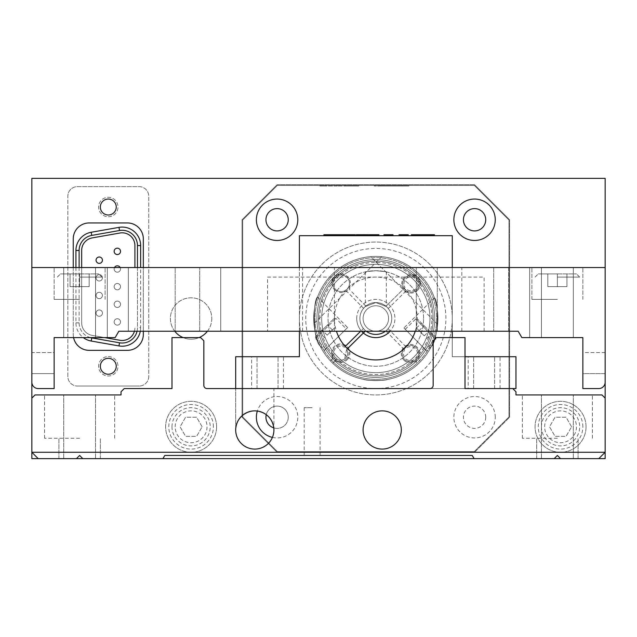 <?xml version="1.0" encoding="UTF-8"?>
<svg xmlns="http://www.w3.org/2000/svg" width="637" height="637" viewBox="0 0 637 637"><rect width="100%" height="100%" fill="white"/><g stroke="black" fill="none" stroke-linecap="round" stroke-linejoin="round"><path stroke-width="0.48" stroke-dasharray="3.19 2.39" d="M254.8 410.865C243.278 412.083 236.908 418.453 235.69 429.975C236.908 418.453 243.278 412.083 254.8 410.865C243.278 412.083 236.908 418.453 235.69 429.975A19.11 19.11 0 0 0 235.961 433.16A19.11 19.11 0 0 1 235.69 429.975A19.11 19.11 0 0 0 254.8 449.085A19.11 19.11 0 0 0 273.91 429.975A19.11 19.11 0 0 1 273.639 433.16A19.11 19.11 0 0 0 273.91 429.975C272.692 418.453 266.322 412.083 254.8 410.865C266.322 412.083 272.692 418.453 273.91 429.975A19.11 19.11 0 0 0 254.8 410.865A19.11 19.11 0 0 0 235.69 429.975C236.908 418.453 243.278 412.083 254.8 410.865C243.278 412.083 236.908 418.453 235.69 429.975A19.11 19.11 0 0 1 254.8 410.865A19.11 19.11 0 0 1 273.91 429.975C272.692 418.453 266.322 412.083 254.8 410.865C266.322 412.083 272.692 418.453 273.91 429.975C272.692 418.453 266.322 412.083 254.8 410.865C266.322 412.083 272.692 418.453 273.91 429.975A19.11 19.11 0 0 0 254.8 410.865A19.11 19.11 0 0 0 235.69 429.975C236.908 418.453 243.278 412.083 254.8 410.865M254.8 388.57L235.69 388.57L254.8 388.57M247.92 412.147L247.307 412.394L247.92 412.147M243.653 414.456L241.869 415.905L243.653 414.456M312.13 407.68L304.168 407.68L312.13 407.68M312.13 455.455L304.168 455.455L312.13 455.455M605.15 398.125L605.15 452.27L31.85 452.27L38.22 458.64L76.44 458.64L58.922 458.64L76.44 458.64L79.625 455.455L76.44 458.64L63.7 458.64L76.44 458.64L79.625 455.455L76.44 458.64L58.922 458.64L76.44 458.64L79.625 455.455L76.44 458.64L63.7 458.64L76.44 458.64L79.625 455.455L76.44 458.64L79.625 455.455L82.81 458.64L79.625 455.455L82.81 458.64L95.55 458.64L82.81 458.64L79.625 455.455L82.81 458.64L100.328 458.64L82.81 458.64L79.625 455.455L82.81 458.64L100.328 458.64L82.81 458.64L79.625 455.455L82.81 458.64L162.929 458.64L164.768 455.455L472.232 455.455L474.071 458.64L554.19 458.64L541.45 458.64L554.19 458.64L557.375 455.455L554.19 458.64L541.45 458.64L554.19 458.64L557.375 455.455L554.19 458.64L536.673 458.64L554.19 458.64L557.375 455.455L554.19 458.64L536.673 458.64L554.19 458.64L557.375 455.455L554.19 458.64L557.375 455.455L560.56 458.64L578.077 458.64L560.56 458.64L557.375 455.455L560.56 458.64L557.375 455.455L560.56 458.64L557.375 455.455L560.56 458.64L578.077 458.64L560.56 458.64L557.375 455.455L560.56 458.64L598.78 458.64L605.15 452.27L605.15 398.125L601.965 394.94L515.97 394.94L515.97 391.755L512.785 388.57L207.025 388.57A3.185 3.185 0 0 1 203.84 385.385L203.84 340.795L200.655 337.61L171.99 337.61L171.99 388.57M79.625 438.256L44.59 438.256L79.625 438.256M79.625 394.94L44.59 394.94L79.625 394.94M557.375 394.94L522.34 394.94L557.375 394.94M557.375 438.256L522.34 438.256L557.375 438.256M363.09 429.975A19.11 19.11 0 0 0 382.2 449.085A19.11 19.11 0 0 0 401.31 429.975A19.11 19.11 0 0 0 382.2 410.865A19.11 19.11 0 0 0 363.09 429.975M124.215 388.57L121.03 391.755L121.03 394.94L35.035 394.94L31.85 398.125L31.85 452.27L31.85 398.125M433.16 340.795L433.16 385.385A3.185 3.185 0 0 1 429.975 388.57L465.01 388.57L465.01 337.61L436.345 337.61L433.16 340.795M149.695 388.57C159.927 388.57 159.927 388.57 149.695 388.57C139.463 388.57 139.463 388.57 149.695 388.57C159.927 388.57 159.927 388.57 149.695 388.57C139.463 388.57 139.463 388.57 149.695 388.57C159.927 388.57 159.927 388.57 149.695 388.57C139.463 388.57 139.463 388.57 149.695 388.57M487.305 388.57C497.537 388.57 497.537 388.57 487.305 388.57C477.073 388.57 477.073 388.57 487.305 388.57C497.537 388.57 497.537 388.57 487.305 388.57C477.073 388.57 477.073 388.57 487.305 388.57C497.537 388.57 497.537 388.57 487.305 388.57C477.073 388.57 477.073 388.57 487.305 388.57M243.653 388.57C250.198 388.57 250.198 388.57 243.653 388.57C237.107 388.57 237.107 388.57 243.653 388.57C250.198 388.57 250.198 388.57 243.653 388.57C237.107 388.57 237.107 388.57 243.653 388.57M304.168 388.57C310.713 388.57 310.713 388.57 304.168 388.57C297.622 388.57 297.622 388.57 304.168 388.57C310.713 388.57 310.713 388.57 304.168 388.57C297.622 388.57 297.622 388.57 304.168 388.57M226.135 388.57L321.685 388.57L226.135 388.57M340.795 388.57L321.685 388.57L340.795 388.57M90.462 337.61A15.288 15.288 0 0 1 79.115 322.84L79.115 250.46A15.288 15.288 0 0 1 91.752 235.403L119.525 230.506A15.288 15.288 0 0 1 137.465 245.563L137.465 327.737A15.288 15.288 0 0 1 137.059 331.24M108.29 216.739A9.714 9.714 0 0 0 118.004 207.025A9.714 9.714 0 0 0 108.29 197.311A9.714 9.714 0 0 0 98.576 207.025A9.714 9.714 0 0 0 108.29 216.739A9.714 9.714 0 0 0 118.004 207.025A9.714 9.714 0 0 0 108.29 197.311A9.714 9.714 0 0 0 98.576 207.025A9.714 9.714 0 0 0 108.29 216.739M108.29 356.561A9.714 9.714 0 0 1 118.004 366.275A9.714 9.714 0 0 1 108.29 375.989A9.714 9.714 0 0 1 98.576 366.275A9.714 9.714 0 0 1 108.29 356.561A9.714 9.714 0 0 1 118.004 366.275A9.714 9.714 0 0 1 108.29 375.989A9.714 9.714 0 0 1 98.576 366.275A9.714 9.714 0 0 1 108.29 356.561M134.423 331.24A12.74 12.74 0 0 0 134.917 327.737A12.74 12.74 0 0 1 119.963 340.285L92.19 335.388A12.74 12.74 0 0 1 81.663 322.84L81.663 267.54M117.335 325.125A3.185 3.185 0 0 1 114.15 321.94A3.185 3.185 0 0 1 117.335 318.755A3.185 3.185 0 0 1 120.52 321.94A3.185 3.185 0 0 1 117.335 325.125A3.185 3.185 0 0 1 114.15 321.94A3.185 3.185 0 0 1 117.335 318.755A3.185 3.185 0 0 1 120.52 321.94A3.185 3.185 0 0 1 117.335 325.125M117.335 307.48A3.185 3.185 0 0 1 114.15 304.295A3.185 3.185 0 0 1 117.335 301.11A3.185 3.185 0 0 1 120.52 304.295A3.185 3.185 0 0 1 117.335 307.48A3.185 3.185 0 0 1 114.15 304.295A3.185 3.185 0 0 1 117.335 301.11A3.185 3.185 0 0 1 120.52 304.295A3.185 3.185 0 0 1 117.335 307.48M117.335 289.835A3.185 3.185 0 0 1 114.15 286.65A3.185 3.185 0 0 1 117.335 283.465A3.185 3.185 0 0 1 120.52 286.65A3.185 3.185 0 0 1 117.335 289.835A3.185 3.185 0 0 1 114.15 286.65A3.185 3.185 0 0 1 117.335 283.465A3.185 3.185 0 0 1 120.52 286.65A3.185 3.185 0 0 1 117.335 289.835M120.162 267.54A3.185 3.185 0 0 1 117.335 272.19A3.185 3.185 0 0 1 114.15 269.005A3.185 3.185 0 0 1 117.335 265.82A3.185 3.185 0 0 1 120.52 269.005A3.185 3.185 0 0 1 117.335 272.19A3.185 3.185 0 0 1 114.509 267.54M117.335 254.545A3.185 3.185 0 0 1 114.15 251.36A3.185 3.185 0 0 1 117.335 248.175A3.185 3.185 0 0 1 120.52 251.36A3.185 3.185 0 0 1 117.335 254.545M99.245 263.368A3.185 3.185 0 0 1 96.06 260.183A3.185 3.185 0 0 1 99.245 256.998A3.185 3.185 0 0 1 102.43 260.183A3.185 3.185 0 0 1 99.245 263.368M99.245 281.013A3.185 3.185 0 0 1 96.06 277.828A3.185 3.185 0 0 1 99.245 274.643A3.185 3.185 0 0 1 102.43 277.828A3.185 3.185 0 0 1 99.245 281.013A3.185 3.185 0 0 1 96.06 277.828A3.185 3.185 0 0 1 99.245 274.643A3.185 3.185 0 0 1 102.43 277.828A3.185 3.185 0 0 1 99.245 281.013M99.245 298.657A3.185 3.185 0 0 1 96.06 295.472A3.185 3.185 0 0 1 99.245 292.287A3.185 3.185 0 0 1 102.43 295.472A3.185 3.185 0 0 1 99.245 298.657A3.185 3.185 0 0 1 96.06 295.472A3.185 3.185 0 0 1 99.245 292.287A3.185 3.185 0 0 1 102.43 295.472A3.185 3.185 0 0 1 99.245 298.657M99.245 316.302A3.185 3.185 0 0 1 96.06 313.117A3.185 3.185 0 0 1 99.245 309.932A3.185 3.185 0 0 1 102.43 313.117A3.185 3.185 0 0 1 99.245 316.302A3.185 3.185 0 0 1 96.06 313.117A3.185 3.185 0 0 1 99.245 309.932A3.185 3.185 0 0 1 102.43 313.117A3.185 3.185 0 0 1 99.245 316.302M104.802 337.61L92.19 335.388A12.74 12.74 0 0 1 81.663 322.84L81.663 250.46A12.74 12.74 0 0 1 92.19 237.912L119.963 233.015A12.74 12.74 0 0 1 134.917 245.563L134.917 267.54M79.115 267.54L79.115 322.84A15.288 15.288 0 0 0 91.752 337.897L119.525 342.794A15.288 15.288 0 0 0 137.465 327.737L140.65 327.737L140.65 267.54M148.74 376.467A9.555 9.555 0 0 1 139.185 386.022A9.555 9.555 0 0 0 148.74 376.467L148.74 196.196L148.74 376.467M139.185 186.641A9.555 9.555 0 0 1 148.74 196.196A9.555 9.555 0 0 0 139.185 186.641L77.395 186.641A9.555 9.555 0 0 0 67.841 196.196A9.555 9.555 0 0 1 77.395 186.641L139.185 186.641M67.841 376.467L67.841 196.196L67.841 376.467A9.555 9.555 0 0 0 77.395 386.022A9.555 9.555 0 0 1 67.841 376.467M77.395 386.022L139.185 386.022L77.395 386.022M137.465 267.54L137.465 327.737M375.83 302.575L365.32 306.532L375.83 302.575L386.341 306.532L375.83 302.575M375.83 270.725C362.27 271.991 362.27 271.991 375.83 270.725C362.27 271.991 362.27 271.991 375.83 270.725C389.39 271.991 389.39 271.991 375.83 270.725C389.39 271.991 389.39 271.991 375.83 270.725M423.605 318.5A47.775 47.775 0 0 0 375.83 270.725A47.775 47.775 0 0 0 328.055 318.5A47.775 47.775 0 0 0 375.83 366.275A47.775 47.775 0 0 0 423.605 318.5A47.775 47.775 0 0 0 375.83 270.725A47.775 47.775 0 0 0 328.055 318.5A47.775 47.775 0 0 0 375.83 366.275A47.775 47.775 0 0 0 423.605 318.5M319.774 318.5A56.056 56.056 0 0 1 375.83 262.444A56.056 56.056 0 0 1 431.886 318.5A56.056 56.056 0 0 1 375.83 374.556A56.056 56.056 0 0 1 319.774 318.5M433.16 318.5A57.33 57.33 0 0 0 375.83 261.17A57.33 57.33 0 0 0 318.5 318.5A57.33 57.33 0 0 0 375.83 375.83A57.33 57.33 0 0 0 433.16 318.5A57.33 57.33 0 0 0 375.83 261.17A57.33 57.33 0 0 0 318.5 318.5A57.33 57.33 0 0 0 375.83 375.83A57.33 57.33 0 0 0 433.16 318.5A57.33 57.33 0 0 1 375.83 375.83A57.33 57.33 0 0 1 318.5 318.5A57.33 57.33 0 0 0 375.83 375.83A57.33 57.33 0 0 0 433.16 318.5A57.33 57.33 0 0 0 375.83 261.17A57.33 57.33 0 0 0 318.5 318.5A57.33 57.33 0 0 1 375.83 261.17A57.33 57.33 0 0 1 433.16 318.5M359.905 318.5A15.925 15.925 0 0 1 375.83 302.575A15.925 15.925 0 0 1 391.755 318.5A15.925 15.925 0 0 0 375.83 302.575A15.925 15.925 0 0 0 359.905 318.5A15.925 15.925 0 0 0 375.83 334.425A15.925 15.925 0 0 0 391.755 318.5A15.925 15.925 0 0 1 375.83 334.425A15.925 15.925 0 0 1 359.905 318.5A15.925 15.925 0 0 1 375.83 302.575A15.925 15.925 0 0 1 391.755 318.5A15.925 15.925 0 0 1 375.83 334.425A15.925 15.925 0 0 1 359.905 318.5M445.9 318.5A70.07 70.07 0 0 0 375.83 248.43A70.07 70.07 0 0 0 305.76 318.5A70.07 70.07 0 0 0 375.83 388.57A70.07 70.07 0 0 0 445.9 318.5M485.713 219.765A11.148 11.148 0 0 1 474.565 230.912A11.148 11.148 0 0 1 463.418 219.765A11.148 11.148 0 0 0 474.565 230.912A11.148 11.148 0 0 0 485.713 219.765A11.148 11.148 0 0 0 474.565 208.618A11.148 11.148 0 0 0 463.418 219.765A11.148 11.148 0 0 1 474.565 208.618A11.148 11.148 0 0 1 485.713 219.765A11.148 11.148 0 0 0 474.565 208.618A11.148 11.148 0 0 0 463.418 219.765A11.148 11.148 0 0 0 474.565 230.912A11.148 11.148 0 0 0 485.713 219.765M288.243 417.235A11.148 11.148 0 0 1 277.095 428.382A11.148 11.148 0 0 1 265.947 417.235A11.148 11.148 0 0 1 277.095 406.088A11.148 11.148 0 0 1 288.243 417.235A11.148 11.148 0 0 0 266.25 414.671A11.148 11.148 0 0 1 288.243 417.235A11.148 11.148 0 0 1 273.799 427.881A11.148 11.148 0 0 0 288.243 417.235M474.565 452.27L509.6 417.235L474.565 452.27L509.6 417.235L509.6 219.765L474.565 184.73L509.6 219.765L474.565 184.73L277.095 184.73L242.06 219.765L242.06 417.235L277.095 452.27L474.565 452.27L509.6 417.235L509.6 219.765L474.565 184.73L277.095 184.73L242.06 219.765L242.06 417.235L277.095 452.27L474.565 452.27L277.095 452.27L242.06 417.235L277.095 452.27L474.565 452.27M242.06 219.765L277.095 184.73L242.06 219.765L242.06 417.235L242.06 219.765M474.565 184.73L277.095 184.73L474.565 184.73M508.963 220.028L474.302 185.367L277.358 185.367L242.697 220.028L242.697 416.972L277.358 451.633L474.302 451.633L508.963 416.972L508.963 220.028L474.302 185.367L277.358 185.367L242.697 220.028L242.697 416.972L277.358 451.633L474.302 451.633L508.963 416.972L508.963 220.028M337.236 185.367L319.909 185.367L345.111 185.367L337.236 185.367L337.236 186.004L325.794 186.004L325.794 185.367L325.794 186.004L319.909 186.004L337.236 186.004L337.236 185.367L337.236 186.004L345.111 186.004L345.111 185.367L358.75 185.367L345.111 185.367L345.111 186.004L345.111 185.367L345.111 186.004L358.75 186.004L337.236 186.004L337.236 185.367M358.75 186.004L358.75 185.367L358.75 186.004M319.909 186.004L319.909 185.367L319.909 186.004M408.858 186.004L408.858 185.367L374.253 185.367L408.858 185.367L408.858 186.004L380.122 186.004L408.858 186.004L408.858 185.367L408.858 186.004L374.253 186.004L408.858 186.004M380.122 186.004L380.122 185.367L402.106 185.367L374.253 185.367L380.122 185.367L380.122 186.004L402.106 186.004L374.253 186.004L374.253 185.367L374.253 186.004L380.122 186.004L380.122 185.367L380.122 186.004M402.106 186.004L402.106 185.367L402.106 186.004M374.253 186.004L374.253 185.367M509.6 417.235L509.6 219.765L509.6 417.235M385.775 379.803C383.928 381.037 364.579 380.464 363.528 379.373C364.515 380.456 383.912 381.045 385.775 379.803M313.93 323.612A62.108 62.108 0 0 0 419.433 362.732A62.108 62.108 0 0 0 420.062 274.897A62.108 62.108 0 0 0 332.227 274.268A62.108 62.108 0 0 0 331.598 362.103A62.108 62.108 0 0 0 434.362 297.742A62.108 62.108 0 0 0 381.826 256.679A62.108 62.108 0 0 1 420.547 361.593A62.108 62.108 0 0 0 419.496 274.332A62.108 62.108 0 0 0 332.227 274.268A62.108 62.108 0 0 0 331.049 361.529A62.108 62.108 0 0 0 418.286 363.831A62.108 62.108 0 0 1 313.93 323.612L346.743 291.268L363.576 308.332A15.925 15.925 0 0 0 385.823 330.906L403.651 348.988M431.177 346.679C438.821 340.492 438.909 300.568 434.41 297.869C438.909 300.537 438.821 340.508 431.177 346.679L426.718 351.067L403.914 327.936L426.718 351.067M434.41 297.869L403.914 327.936M425.381 349.713L405.259 329.297L425.381 349.713L435.812 339.425L415.69 319.01L435.812 339.425L435.827 337.626L417.49 319.026L435.827 337.626M405.259 329.297L415.69 319.01L417.49 319.026M403.739 349.084L404.567 349.912A7.007 7.007 0 0 0 414.146 359.634L417.386 362.923A60.834 60.834 0 0 1 331.949 360.638A60.834 60.834 0 0 1 333.119 275.176A60.834 60.834 0 0 1 418.589 275.232A60.834 60.834 0 0 1 419.656 360.693L416.415 357.397A7.007 7.007 0 0 0 406.828 347.683L406.008 346.847M346.99 289.238A8.281 8.281 0 0 1 335.277 289.158A8.281 8.281 0 0 1 335.357 277.445A8.281 8.281 0 0 0 335.277 289.158A8.281 8.281 0 0 0 346.99 289.238A8.281 8.281 0 0 0 347.069 277.533A8.281 8.281 0 0 0 335.357 277.445A8.281 8.281 0 0 1 347.069 277.533A8.281 8.281 0 0 1 346.99 289.238M417.474 290.416A9.236 9.236 0 0 0 417.561 277.358A9.236 9.236 0 0 0 404.503 277.262A9.236 9.236 0 0 0 404.407 290.329A9.236 9.236 0 0 0 417.474 290.416M347.157 359.738A9.236 9.236 0 0 0 347.253 346.671A9.236 9.236 0 0 0 334.186 346.584A9.236 9.236 0 0 0 334.099 359.642A9.236 9.236 0 0 0 347.157 359.738M406.342 346.488A8.281 8.281 0 0 1 416.303 359.555A8.281 8.281 0 0 1 404.591 359.467A8.281 8.281 0 0 0 416.303 359.555A8.281 8.281 0 0 0 416.383 347.842A8.281 8.281 0 0 0 404.67 347.762A8.281 8.281 0 0 0 404.591 359.467A8.281 8.281 0 0 1 403.38 349.41A8.281 8.281 0 0 0 416.303 359.555A8.281 8.281 0 0 0 416.383 347.842A8.281 8.281 0 0 0 404.67 347.762M364.651 307.161A15.925 15.925 0 0 0 364.491 329.679A15.925 15.925 0 0 0 387.009 329.839A15.925 15.925 0 0 0 387.169 307.321A15.925 15.925 0 0 0 364.651 307.161M416.797 289.739A8.281 8.281 0 0 1 405.092 289.66A8.281 8.281 0 0 1 405.172 277.947A8.281 8.281 0 0 1 416.885 278.027A8.281 8.281 0 0 1 416.797 289.739A8.281 8.281 0 0 1 405.092 289.66A8.281 8.281 0 0 1 405.172 277.947A8.281 8.281 0 0 0 405.092 289.66A8.281 8.281 0 0 0 416.797 289.739A8.281 8.281 0 0 0 416.885 278.027A8.281 8.281 0 0 0 405.172 277.947A8.281 8.281 0 0 1 416.885 278.027A8.281 8.281 0 0 1 416.797 289.739M405.92 346.751L388.084 328.668A15.925 15.925 0 0 0 365.837 306.094L349.012 289.031L381.826 256.679M346.488 359.053A8.281 8.281 0 0 1 334.775 358.973A8.281 8.281 0 0 1 334.863 347.261A8.281 8.281 0 0 1 346.568 347.34A8.281 8.281 0 0 1 346.488 359.053M424.25 335.858L416.502 328.007L424.25 335.858L429.242 330.945L421.495 323.086L429.242 330.945M416.502 328.007L421.495 323.086M419.09 330.619L424.075 325.706M426.83 338.478L431.822 333.557M320.085 345.883C312.528 339.585 313.014 299.669 317.552 297.033C313.014 299.637 312.528 339.609 320.085 345.883L324.48 350.342L347.611 327.529L324.48 350.342M317.552 297.033L347.611 327.529M365.009 379.66C366.84 380.91 386.189 380.623 387.264 379.548C386.253 380.608 366.848 380.918 365.009 379.66M437.651 324.496A62.108 62.108 0 0 1 331.598 362.103A62.108 62.108 0 0 1 370.718 256.6L437.651 324.496A62.108 62.108 0 0 1 332.737 363.217L336.933 359.085A7.007 7.007 0 0 0 346.647 349.498A7.007 7.007 0 0 1 336.933 359.085L332.737 363.217A62.108 62.108 0 0 0 419.998 362.166A62.108 62.108 0 0 0 420.062 274.897A62.108 62.108 0 0 1 419.433 362.732A62.108 62.108 0 0 1 331.598 362.103A62.108 62.108 0 0 1 332.227 274.268A62.108 62.108 0 0 1 420.062 274.897A62.108 62.108 0 0 0 332.801 273.719A62.108 62.108 0 0 0 330.499 360.956L334.696 356.816A7.007 7.007 0 0 1 344.418 347.237L363.424 328.493A15.925 15.925 0 0 1 385.998 306.246L403.062 289.413L370.718 256.6A62.108 62.108 0 0 0 330.499 360.956L331.407 360.056A60.834 60.834 0 0 1 333.692 274.619A60.834 60.834 0 0 1 419.154 275.789A60.834 60.834 0 0 1 419.098 361.259A60.834 60.834 0 0 1 333.637 362.326M347.069 277.533A8.281 8.281 0 0 0 335.357 277.445A8.281 8.281 0 0 0 335.277 289.158A8.281 8.281 0 0 0 346.99 289.238A8.281 8.281 0 0 0 347.069 277.533A8.281 8.281 0 0 0 335.357 277.445A8.281 8.281 0 0 0 335.277 289.158A8.281 8.281 0 0 0 346.99 289.238A8.281 8.281 0 0 0 347.069 277.533M334.592 289.827A9.236 9.236 0 0 0 347.659 289.923A9.236 9.236 0 0 0 347.746 276.856A9.236 9.236 0 0 0 334.688 276.769A9.236 9.236 0 0 0 334.592 289.827M403.914 360.144A9.236 9.236 0 0 0 416.972 360.231A9.236 9.236 0 0 0 417.068 347.173A9.236 9.236 0 0 0 404.001 347.077A9.236 9.236 0 0 0 403.914 360.144M387.169 307.321A15.925 15.925 0 0 0 364.651 307.161A15.925 15.925 0 0 0 364.491 329.679A15.925 15.925 0 0 0 387.009 329.839A15.925 15.925 0 0 0 387.169 307.321M346.647 349.498L344.601 358.957L346.647 349.498L347.483 348.678M407.242 289.763A7.007 7.007 0 0 0 417.864 285.185A7.007 7.007 0 0 0 409.742 276.944A7.007 7.007 0 0 0 405.013 287.502A7.007 7.007 0 0 1 409.742 276.944A7.007 7.007 0 0 1 417.864 285.185A7.007 7.007 0 0 1 407.242 289.763L388.236 308.507A15.925 15.925 0 0 1 385.385 331.24M405.013 287.502L385.998 306.246A15.925 15.925 0 0 0 363.424 328.493L360.638 331.24M365.176 331.24L365.662 330.754A15.925 15.925 0 0 0 366.275 331.24M345.246 346.409L344.418 347.237A7.007 7.007 0 0 0 334.696 356.816L331.407 360.056M315.57 336.766L334.162 318.428L315.57 336.766L315.554 338.565L335.97 318.436L315.554 338.565L325.841 348.996L346.249 328.875L325.841 348.996M334.162 318.428L335.97 318.436L346.249 328.875M327.163 335.166L335.022 327.418L327.163 335.166L322.25 330.173L319.631 332.761L327.482 325.013L322.25 330.173M332.403 330.006L327.482 325.013L330.101 322.433L327.482 325.013M324.544 337.745L319.631 332.761M341.241 273.791A9.555 9.555 0 0 0 331.614 283.274A9.555 9.555 0 0 1 341.241 273.791M420.539 283.911A9.555 9.555 0 0 0 411.056 274.284A9.555 9.555 0 0 1 420.539 283.911M116.252 366.275A7.963 7.963 0 0 1 108.29 374.238A7.963 7.963 0 0 1 100.328 366.275A7.963 7.963 0 0 1 108.29 358.312A7.963 7.963 0 0 1 116.252 366.275M116.252 207.025A7.963 7.963 0 0 1 108.29 214.988A7.963 7.963 0 0 1 100.328 207.025A7.963 7.963 0 0 1 108.29 199.062A7.963 7.963 0 0 1 116.252 207.025M216.58 426.79A25.48 25.48 0 0 1 191.1 452.27A25.48 25.48 0 0 1 165.62 426.79A25.48 25.48 0 0 1 191.1 401.31A25.48 25.48 0 0 1 216.58 426.79A25.48 25.48 0 0 1 191.1 452.27A25.48 25.48 0 0 1 165.62 426.79A25.48 25.48 0 0 1 191.1 401.31A25.48 25.48 0 0 1 216.58 426.79M586.04 426.79A25.48 25.48 0 0 1 560.56 452.27A25.48 25.48 0 0 1 535.08 426.79A25.48 25.48 0 0 1 560.56 401.31A25.48 25.48 0 0 1 586.04 426.79A25.48 25.48 0 0 1 560.56 452.27A25.48 25.48 0 0 1 535.08 426.79A25.48 25.48 0 0 1 560.56 401.31A25.48 25.48 0 0 1 586.04 426.79M174.785 331.24A20.703 20.703 0 0 1 191.1 297.798A20.703 20.703 0 0 1 207.415 331.24M199.062 337.61A20.703 20.703 0 0 1 183.138 337.61M211.803 318.5A20.703 20.703 0 0 1 191.1 339.202A20.703 20.703 0 0 1 170.398 318.5A20.703 20.703 0 0 1 191.1 297.798A20.703 20.703 0 0 1 211.803 318.5M452.27 318.5A76.44 76.44 0 0 1 375.83 394.94A76.44 76.44 0 0 1 299.39 318.5A76.44 76.44 0 0 1 375.83 242.06A76.44 76.44 0 0 1 452.27 318.5A76.44 76.44 0 0 1 375.83 394.94A76.44 76.44 0 0 1 299.39 318.5A76.44 76.44 0 0 1 375.83 242.06A76.44 76.44 0 0 1 452.27 318.5M256.392 219.765A20.703 20.703 0 0 0 277.095 240.468A20.703 20.703 0 0 0 297.798 219.765A20.703 20.703 0 0 0 277.095 199.062A20.703 20.703 0 0 0 256.392 219.765M453.863 219.765A20.703 20.703 0 0 0 474.565 240.468A20.703 20.703 0 0 0 495.267 219.765A20.703 20.703 0 0 0 474.565 199.062A20.703 20.703 0 0 0 453.863 219.765M31.85 178.36L605.15 178.36L605.15 458.64L31.85 458.64L31.85 178.36M598.78 458.64L560.56 458.64M554.19 458.64L474.071 458.64M162.929 458.64L82.81 458.64M76.44 458.64L38.22 458.64M605.15 352.579L582.855 352.579L582.855 363.09L582.855 352.579L582.855 363.09L582.855 352.579L605.15 352.579L605.15 373.601L605.15 363.09L605.15 373.601L605.15 363.09L605.15 373.601L582.855 373.601L582.855 363.09L582.855 373.601L582.855 363.09L582.855 373.601L605.15 373.601M288.243 219.765A11.148 11.148 0 0 0 277.095 208.618A11.148 11.148 0 0 0 265.947 219.765A11.148 11.148 0 0 0 277.095 230.912A11.148 11.148 0 0 0 288.243 219.765M127.4 350.35L89.18 350.35A15.925 15.925 0 0 1 73.255 334.425L73.255 238.875A15.925 15.925 0 0 1 89.18 222.95L127.4 222.95A15.925 15.925 0 0 1 143.325 238.875L143.325 334.425A15.925 15.925 0 0 1 127.4 350.35M485.713 417.235A11.148 11.148 0 0 0 474.565 406.088A11.148 11.148 0 0 0 463.418 417.235A11.148 11.148 0 0 0 474.565 428.382A11.148 11.148 0 0 0 485.713 417.235M73.574 337.61A15.925 15.925 0 0 1 73.255 334.425L73.255 267.54M143.325 331.24L143.325 267.54L143.325 331.24L143.325 267.54L143.325 331.24L175.175 331.24L159.25 331.24L175.175 331.24L159.25 331.24L175.175 331.24L159.25 331.24L175.175 331.24L175.175 267.54L143.325 267.54L175.175 267.54L159.25 267.54L175.175 267.54L159.25 267.54L175.175 267.54L175.175 331.24L175.175 267.54M495.267 417.235A20.703 20.703 0 0 0 474.565 396.533A20.703 20.703 0 0 0 453.863 417.235A20.703 20.703 0 0 0 474.565 437.938A20.703 20.703 0 0 0 495.267 417.235M31.85 373.601L54.145 373.601L31.85 373.601L31.85 352.579L31.85 373.601L31.85 352.579L31.85 363.09L31.85 352.579L54.145 352.579L54.145 373.601L54.145 352.579L54.145 363.09L54.145 352.579L31.85 352.579M544.635 426.79A15.925 15.925 0 0 1 560.56 410.865A15.925 15.925 0 0 1 576.485 426.79A15.925 15.925 0 0 1 560.56 442.715A15.925 15.925 0 0 1 544.635 426.79M175.175 426.79A15.925 15.925 0 0 1 191.1 410.865A15.925 15.925 0 0 1 207.025 426.79A15.925 15.925 0 0 1 191.1 442.715A15.925 15.925 0 0 1 175.175 426.79M272.405 437.404A20.703 20.703 0 0 0 297.798 417.235A20.703 20.703 0 0 0 257.34 411.032M356.72 318.5A19.11 19.11 0 0 1 375.83 299.39A19.11 19.11 0 0 1 390.075 331.24A19.11 19.11 0 0 0 375.83 299.39A19.11 19.11 0 0 0 361.585 331.24A19.11 19.11 0 0 1 356.72 318.5M363.09 318.5A12.74 12.74 0 0 1 375.83 305.76A12.74 12.74 0 0 1 388.57 318.5A12.74 12.74 0 0 1 375.83 331.24A12.74 12.74 0 0 1 363.09 318.5A12.74 12.74 0 0 1 375.83 305.76A12.74 12.74 0 0 1 388.57 318.5A12.74 12.74 0 0 1 375.83 331.24A12.74 12.74 0 0 1 363.09 318.5M79.625 267.54L54.145 267.54L79.625 267.54M79.625 337.61L63.7 337.61L79.625 337.61C100.081 337.61 100.081 337.61 79.625 337.61C59.169 337.61 59.169 337.61 79.625 337.61C100.081 337.61 100.081 337.61 79.625 337.61C59.169 337.61 59.169 337.61 79.625 337.61L95.55 337.61L79.625 337.61M79.625 299.39L54.145 299.39L79.625 299.39M557.375 267.54L531.895 267.54L557.375 267.54M557.375 299.39L531.895 299.39L557.375 299.39M210.21 267.54L199.7 267.54L210.21 267.54M210.21 331.24L199.7 331.24L210.21 331.24M426.79 267.54L416.279 267.54L426.79 267.54M426.79 331.24L416.279 331.24L426.79 331.24M318.5 267.54L302.575 267.54L318.5 267.54M318.5 331.24L302.575 331.24L318.5 331.24M477.75 267.54L461.825 267.54L477.75 267.54M477.75 331.24L461.825 331.24L477.75 331.24M508.644 331.24L508.644 267.54L519.155 267.54L508.644 267.54L519.155 267.54L508.644 267.54L508.644 331.24L518.168 331.24L521.846 337.61L519.155 332.944L521.846 337.61L529.666 337.61L521.846 337.61L529.666 337.61L521.846 337.61L518.168 331.24L508.644 331.24L518.168 331.24L519.155 332.944L518.168 331.24L508.644 331.24L518.168 331.24L521.846 337.61L582.855 337.61L582.855 388.57L598.78 388.57A6.37 6.37 0 0 0 605.15 382.2L605.15 267.54L31.85 267.54L31.85 382.2A6.37 6.37 0 0 0 38.22 388.57L54.145 388.57L54.145 337.61L115.154 337.61L107.335 337.61L115.154 337.61L117.845 332.944L115.154 337.61L107.335 337.61L115.154 337.61L118.832 331.24L128.356 331.24L118.832 331.24L117.845 332.944L118.832 331.24L128.356 331.24L118.832 331.24L117.845 332.944L118.832 331.24L128.356 331.24L128.356 267.54L107.335 267.54L128.356 267.54L117.845 267.54L128.356 267.54L128.356 331.24M557.375 337.61L541.45 337.61L557.375 337.61C577.831 337.61 577.831 337.61 557.375 337.61C536.919 337.61 536.919 337.61 557.375 337.61C577.831 337.61 577.831 337.61 557.375 337.61C536.919 337.61 536.919 337.61 557.375 337.61M519.155 267.54L529.666 267.54L519.155 267.54M493.675 267.54L493.675 331.24L493.675 267.54L493.675 331.24L484.12 331.24L484.12 277.095L267.54 277.095L267.54 331.24L452.27 331.24L452.27 267.54M199.7 331.24L199.7 267.54L199.7 331.24L220.72 331.24L220.72 267.54L220.72 331.24M251.615 331.24L273.91 331.24L251.615 331.24M484.12 331.24L452.27 331.24M582.855 426.79A22.295 22.295 0 0 0 560.56 404.495A22.295 22.295 0 0 0 538.265 426.79A22.295 22.295 0 0 0 560.56 449.085A22.295 22.295 0 0 0 582.855 426.79M571.596 426.79L566.078 417.235L555.042 417.235L549.524 426.79L555.042 436.345L566.078 436.345L571.596 426.79L566.078 417.235L555.042 417.235L549.524 426.79L555.042 436.345L566.078 436.345L571.596 426.79M213.395 426.79A22.295 22.295 0 0 0 191.1 404.495A22.295 22.295 0 0 0 168.805 426.79A22.295 22.295 0 0 0 191.1 449.085A22.295 22.295 0 0 0 213.395 426.79M202.136 426.79L196.618 417.235L185.582 417.235L180.064 426.79L185.582 436.345L196.618 436.345L202.136 426.79L196.618 417.235L185.582 417.235L180.064 426.79L185.582 436.345L196.618 436.345L202.136 426.79M79.625 273.91L98.735 273.91L60.515 273.91L98.735 273.91L60.515 273.91L79.625 273.91L79.625 286.65L89.18 286.65L89.18 273.91L89.18 286.65L79.625 286.65L79.625 273.91L79.625 286.65L70.07 286.65L74.847 286.65L70.07 286.65L70.07 273.91L70.07 286.65L89.18 286.65L89.18 273.91L89.18 286.65L79.625 286.65L79.625 273.91M79.625 277.095L101.92 277.095L79.625 277.095M70.07 286.65L79.625 286.65L70.07 286.65L70.07 273.91L70.07 286.65M557.375 273.91L576.485 273.91L538.265 273.91L576.485 273.91L538.265 273.91L557.375 273.91L557.375 286.65L566.93 286.65L562.153 286.65L566.93 286.65L566.93 273.91L566.93 286.65L557.375 286.65L557.375 273.91L557.375 286.65L547.82 286.65L547.82 273.91L547.82 286.65L566.93 286.65L566.93 273.91L566.93 286.65L557.375 286.65L557.375 273.91M557.375 277.095L579.67 277.095L557.375 277.095M557.375 286.65L547.82 286.65L547.82 273.91L547.82 286.65L557.375 286.65M468.195 388.57L500.045 388.57L468.195 388.57L468.195 356.72L500.045 356.72L468.195 356.72M500.045 388.57L500.045 356.72M484.12 356.72L473.609 356.72L484.12 356.72M484.12 388.57L473.609 388.57L484.12 388.57M251.615 388.57L283.465 388.57L251.615 388.57L251.615 356.72L283.465 356.72L251.615 356.72M283.465 388.57L283.465 356.72M267.54 356.72L257.03 356.72L267.54 356.72M267.54 388.57L257.03 388.57L267.54 388.57M465.01 356.72L452.27 356.72L452.27 235.69L299.39 235.69L299.39 356.72L235.69 356.72L235.69 388.57L512.785 388.57M299.39 267.54L299.39 331.24M235.69 429.975L235.69 388.57L235.69 429.975L235.69 388.57L515.97 388.57L515.97 356.72L452.27 356.72L452.27 337.61M415.228 331.24A41.405 41.405 0 0 0 375.83 277.095A41.405 41.405 0 0 0 336.432 331.24M321.685 318.5A54.145 54.145 0 0 0 375.83 372.645A54.145 54.145 0 0 0 429.975 318.5A54.145 54.145 0 0 1 375.83 372.645A54.145 54.145 0 0 1 321.685 318.5A54.145 54.145 0 0 1 375.83 264.355A54.145 54.145 0 0 1 429.975 318.5A54.145 54.145 0 0 0 375.83 264.355A54.145 54.145 0 0 0 321.685 318.5M434.752 318.5A58.922 58.922 0 0 1 375.83 377.423A58.922 58.922 0 0 1 316.908 318.5A58.922 58.922 0 0 1 375.83 259.577A58.922 58.922 0 0 1 434.752 318.5A58.922 58.922 0 0 1 375.83 377.423A58.922 58.922 0 0 1 316.908 318.5A58.922 58.922 0 0 1 375.83 259.577A58.922 58.922 0 0 1 434.752 318.5M383.968 234.735L383.968 235.372L393.005 235.372L393.005 234.735L383.968 234.735M434.45 234.735L411.351 234.735M434.45 235.372L411.351 235.372M421.813 234.735L421.813 235.372M411.414 234.735L411.414 235.372M424.361 234.735L433.797 234.735L424.361 234.735M416.725 234.735L416.725 235.372M361.044 234.735L360.16 234.735M359.348 234.735L358.599 234.735M357.365 234.735L356.879 234.735M368.696 234.735L368.21 235.372M369.715 234.735L370.519 234.735L369.715 234.735M354.889 235.372L342.77 235.372L354.889 235.372L354.889 234.735L342.77 234.735L342.77 235.372M355.263 234.735L346.313 234.735L346.313 235.372L323.899 235.372M346.313 234.735L330.619 234.735L343.51 234.735L343.51 235.372M355.263 235.372L346.313 235.372M342.77 234.735L354.889 234.735M343.51 234.735L324.241 234.735L336.623 234.735L336.623 235.372M324.241 234.735L324.241 235.372L324.241 234.735M336.623 234.735L323.899 234.735M399.033 234.735L408.237 234.735L399.232 234.735L399.232 235.372L408.237 234.735L408.237 235.372L399.232 235.372M399.232 234.735L403.547 234.735M408.237 235.372L399.033 235.372M75.93 267.54L75.93 322.84A18.473 18.473 0 0 0 83.312 337.61M140.315 331.24A18.473 18.473 0 0 0 140.65 327.737M79.115 322.84L75.93 322.84M541.45 426.79A19.11 19.11 0 0 1 560.56 407.68A19.11 19.11 0 0 1 579.67 426.79A19.11 19.11 0 0 1 560.56 445.9A19.11 19.11 0 0 1 541.45 426.79M171.99 426.79A19.11 19.11 0 0 1 191.1 407.68A19.11 19.11 0 0 1 210.21 426.79A19.11 19.11 0 0 1 191.1 445.9A19.11 19.11 0 0 1 171.99 426.79M304.168 455.455L304.168 407.68M58.922 458.64L58.922 438.256L58.922 458.64M44.59 438.256L44.59 394.94L44.59 438.256M63.7 458.64L63.7 394.94L63.7 458.64M541.45 458.64L541.45 394.94L541.45 458.64M536.673 458.64L536.673 438.256L536.673 458.64M522.34 438.256L522.34 394.94L522.34 438.256M114.66 438.256L114.66 394.94L114.66 438.256M273.91 429.975L273.91 388.57M592.41 438.256L592.41 394.94L592.41 438.256M578.077 458.64L578.077 438.256L578.077 458.64M573.3 458.64L573.3 394.94L573.3 458.64M95.55 458.64L95.55 394.94L95.55 458.64M100.328 458.64L100.328 438.256L100.328 458.64M320.093 455.455L320.093 407.68M365.32 271.895L365.32 306.532M386.341 271.895L386.341 306.532M63.7 337.61L63.7 267.54L63.7 337.61M54.145 299.39L54.145 267.54L54.145 299.39M531.895 299.39L531.895 267.54L531.895 299.39M416.279 331.24L416.279 267.54L416.279 331.24M302.575 331.24L302.575 267.54M461.825 331.24L461.825 267.54M107.335 337.61L107.335 267.54L107.335 337.61M541.45 337.61L541.45 267.54L541.45 337.61M529.666 337.61L529.666 267.54L529.666 337.61M573.3 337.61L573.3 267.54L573.3 337.61M334.425 331.24L334.425 267.54M437.301 331.24L437.301 267.54L437.301 331.24M95.55 337.61L95.55 267.54L95.55 337.61M105.105 299.39L105.105 267.54L105.105 299.39M582.855 299.39L582.855 267.54L582.855 299.39M101.92 277.095L98.735 273.91L101.92 277.095M57.33 277.095L60.515 273.91L57.33 277.095M579.67 277.095L576.485 273.91L579.67 277.095M535.08 277.095L538.265 273.91L535.08 277.095M473.609 388.57L473.609 356.72L473.609 388.57M257.03 388.57L257.03 356.72L257.03 388.57M278.05 388.57L278.05 356.72L278.05 388.57M494.631 388.57L494.631 356.72L494.631 388.57"/><path stroke-width="0.96" d="M235.69 429.975A19.11 19.11 0 0 0 254.8 449.085A19.11 19.11 0 0 0 273.91 429.975A19.11 19.11 0 0 0 254.8 410.865A19.11 19.11 0 0 0 235.69 429.975M242.657 415.22L244.457 413.907L242.657 415.22M244.512 413.875L246.344 412.84L244.512 413.875M246.4 412.808L247.92 412.147L246.4 412.808M247.307 412.394L243.653 414.456L247.307 412.394M241.869 415.905L240.444 417.362L241.869 415.905M240.396 417.418L239.265 418.843L240.396 417.418M239.241 418.875L238.596 419.847L239.241 418.875M238.811 419.512L240.921 416.837L238.811 419.512M241.081 416.67L242.641 415.236L241.081 416.67M363.09 429.975A19.11 19.11 0 0 0 382.2 449.085A19.11 19.11 0 0 0 401.31 429.975A19.11 19.11 0 0 0 382.2 410.865A19.11 19.11 0 0 0 363.09 429.975M124.215 388.57L171.99 388.57L124.215 388.57L121.03 391.755L121.03 394.94L35.035 394.94L31.85 398.125L31.85 452.27L605.15 452.27L605.15 398.125L601.965 394.94L515.97 394.94L515.97 391.755L512.785 388.57L515.97 388.57L515.97 356.72L465.01 356.72M171.99 388.57L171.99 337.61L200.655 337.61L203.84 340.795L203.84 385.385A3.185 3.185 0 0 0 207.025 388.57L429.975 388.57A3.185 3.185 0 0 0 433.16 385.385L433.16 340.795L436.345 337.61L465.01 337.61L465.01 388.57L512.785 388.57M598.78 458.64L605.15 458.64L605.15 452.27L598.78 458.64L560.56 458.64L557.375 455.455L554.19 458.64L474.071 458.64L472.232 455.455L164.768 455.455L162.929 458.64L82.81 458.64L79.625 455.455L76.44 458.64L38.22 458.64L31.85 452.27L31.85 458.64L38.22 458.64M79.115 267.54L79.115 250.46A15.288 15.288 0 0 1 91.752 235.403L119.525 230.506A15.288 15.288 0 0 1 137.465 245.563L137.465 267.54M134.423 331.24A12.74 12.74 0 0 1 119.963 340.285L104.802 337.61M114.509 267.54A3.185 3.185 0 0 1 120.162 267.54M117.335 254.545A3.185 3.185 0 0 1 114.15 251.36A3.185 3.185 0 0 1 117.335 248.175A3.185 3.185 0 0 1 120.52 251.36A3.185 3.185 0 0 1 117.335 254.545M99.245 263.368A3.185 3.185 0 0 1 96.06 260.183A3.185 3.185 0 0 1 99.245 256.998A3.185 3.185 0 0 1 102.43 260.183A3.185 3.185 0 0 1 99.245 263.368M134.917 267.54L134.917 245.563A12.74 12.74 0 0 0 119.963 233.015L92.19 237.912A12.74 12.74 0 0 0 81.663 250.46L81.663 267.54M137.059 331.24A15.288 15.288 0 0 1 119.525 342.794L91.752 337.897A15.288 15.288 0 0 1 90.462 337.61M265.947 417.235A11.148 11.148 0 0 0 273.799 427.881A11.148 11.148 0 0 1 266.25 414.671A11.148 11.148 0 0 0 265.947 417.235M404.67 347.762A8.281 8.281 0 0 0 403.38 349.41A8.281 8.281 0 0 1 406.342 346.488M366.275 331.24A15.925 15.925 0 0 0 385.385 331.24M347.483 348.678L365.176 331.24M360.638 331.24L345.246 346.409M116.252 366.275A7.963 7.963 0 0 1 108.29 374.238A7.963 7.963 0 0 1 100.328 366.275A7.963 7.963 0 0 1 108.29 358.312A7.963 7.963 0 0 1 116.252 366.275M116.252 207.025A7.963 7.963 0 0 1 108.29 214.988A7.963 7.963 0 0 1 100.328 207.025A7.963 7.963 0 0 1 108.29 199.062A7.963 7.963 0 0 1 116.252 207.025M207.415 331.24A20.703 20.703 0 0 1 199.062 337.61M183.138 337.61A20.703 20.703 0 0 1 174.785 331.24M256.392 219.765A20.703 20.703 0 0 0 277.095 240.468A20.703 20.703 0 0 0 297.798 219.765A20.703 20.703 0 0 0 277.095 199.062A20.703 20.703 0 0 0 256.392 219.765M453.863 219.765A20.703 20.703 0 0 0 474.565 240.468A20.703 20.703 0 0 0 495.267 219.765A20.703 20.703 0 0 0 474.565 199.062A20.703 20.703 0 0 0 453.863 219.765M485.713 219.765A11.148 11.148 0 0 0 474.565 208.618A11.148 11.148 0 0 0 463.418 219.765A11.148 11.148 0 0 0 474.565 230.912A11.148 11.148 0 0 0 485.713 219.765M288.243 219.765A11.148 11.148 0 0 0 277.095 208.618A11.148 11.148 0 0 0 265.947 219.765A11.148 11.148 0 0 0 277.095 230.912A11.148 11.148 0 0 0 288.243 219.765M31.85 352.579L31.85 178.36L605.15 178.36L605.15 352.579M560.56 458.64L554.19 458.64M474.071 458.64L162.929 458.64M82.81 458.64L76.44 458.64M605.15 373.601L605.15 398.125M128.356 331.24L143.325 331.24L143.325 334.425A15.925 15.925 0 0 1 127.4 350.35L89.18 350.35A15.925 15.925 0 0 1 73.574 337.61M73.255 267.54L73.255 238.875A15.925 15.925 0 0 1 89.18 222.95L127.4 222.95A15.925 15.925 0 0 1 143.325 238.875L143.325 267.54M31.85 398.125L31.85 373.601M257.34 411.032A20.703 20.703 0 0 0 272.405 437.404M390.075 331.24A19.11 19.11 0 0 1 361.585 331.24A19.11 19.11 0 0 0 390.075 331.24M582.855 388.57L598.78 388.57A6.37 6.37 0 0 0 605.15 382.2L605.15 267.54L31.85 267.54L31.85 382.2A6.37 6.37 0 0 0 38.22 388.57L54.145 388.57L54.145 337.61L115.154 337.61L118.832 331.24L518.168 331.24L521.846 337.61L582.855 337.61L582.855 388.57M175.175 331.24L199.7 331.24M220.72 331.24L267.54 331.24M493.675 331.24L508.644 331.24M299.39 331.24L299.39 356.72L235.69 356.72L235.69 388.57M452.27 267.54L452.27 235.69L299.39 235.69L299.39 267.54M452.27 337.61L452.27 331.24M336.432 331.24A41.405 41.405 0 0 0 415.228 331.24M383.968 235.372L393.005 235.372L393.005 234.735L383.968 234.735L383.968 235.372M421.535 234.735L421.535 235.372L411.351 235.372L411.351 234.735L434.45 234.735L434.45 235.372L424.25 235.372L424.25 234.735M421.535 235.372L424.25 235.372M363.528 234.735L363.528 235.372L363.313 234.735L361.044 234.735L361.044 235.372L360.16 235.372L360.16 234.735L363.313 234.735M358.599 235.372L360.16 234.735L358.599 234.735L358.599 235.372M356.879 235.372L357.938 234.735L356.879 234.735L356.879 235.372M356.497 234.735L356.497 235.372L356.21 234.735M364.133 235.372L364.499 234.735L367.445 234.735L364.133 234.735L364.133 235.372M363.807 234.735L367.469 234.735L363.807 234.735M358.599 234.735L357.938 234.735L358.599 234.735M372.971 234.735L373.911 234.735L372.971 234.735L372.971 235.372L371.976 235.372L371.976 234.735L372.971 234.735L371.849 234.735L371.713 235.372L371.897 234.735L370.925 234.735L371.976 234.735M378.426 234.735L378.426 235.372L378.426 234.735L377.558 234.735L378.036 234.735M368.911 234.735L370.925 234.735L368.911 234.735L368.911 235.372L367.533 235.372L367.533 234.735L368.21 234.735L368.21 235.372M370.519 234.735L370.519 235.372L369.715 235.372L369.715 234.735M368.21 234.735L367.533 234.735M373.911 234.735L377.558 234.735L373.911 234.735M378.935 234.735L378.935 235.372L378.872 234.735M327.816 234.735L327.816 235.372L323.899 235.372L323.899 234.735L330.619 234.735L330.619 235.372L355.263 235.372L355.263 234.735L354.889 235.372M330.619 234.735L354.889 234.735M327.816 235.372L330.619 235.372M399.232 234.735L408.237 234.735L408.237 235.372L399.232 235.372L399.033 234.735L399.232 235.372M408.269 234.735L408.237 235.372M122.177 230.275A15.288 15.288 0 0 1 137.465 245.563L140.65 245.563A18.473 18.473 0 0 0 118.968 227.369L119.525 230.506M118.968 227.369L91.195 232.266A18.473 18.473 0 0 0 75.93 250.46L75.93 267.54M83.312 337.61A18.473 18.473 0 0 0 91.195 341.034L118.968 345.931A18.473 18.473 0 0 0 140.315 331.24M140.65 267.54L140.65 245.563M91.752 337.897L91.195 341.034M119.525 342.794L118.968 345.931M75.93 250.46L79.115 250.46M91.195 232.266L91.752 235.403"/></g></svg>
